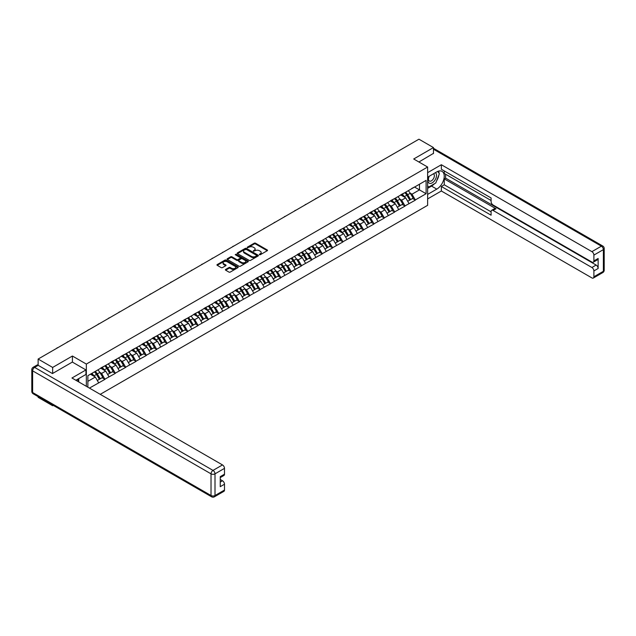<?xml version="1.0" encoding="UTF-8"?>
<svg xmlns="http://www.w3.org/2000/svg" width="636" height="636" viewBox="0 0 636 636"><rect width="100%" height="100%" fill="white"/><g stroke="black" fill="none" stroke-linecap="round" stroke-linejoin="round"><path stroke-width="0.95" d="M259.424 254.702L260.339 254.702L267.255 250.711A0.922 0.533 0 0 0 267.255 249.964L255.537 243.198A0.922 0.533 0 0 0 254.233 243.198L247.317 247.189L247.317 247.714L249.121 247.197A2.949 1.701 0 0 1 253.287 247.197L254.265 247.762A2.949 1.701 0 0 1 255.131 248.962A2.949 1.701 0 0 1 254.265 250.171L253.374 251.212L255.179 250.695A2.949 1.701 0 0 1 259.345 250.695L260.323 251.26A2.949 1.701 0 0 1 261.181 252.46A2.949 1.701 0 0 1 260.323 253.661L259.424 254.702L259.424 254.177M225.653 269.425A0.922 0.533 0 0 0 225.653 270.181L228.944 272.081A0.922 0.533 0 0 0 230.248 272.081L237.928 267.645A0.922 0.533 0 0 0 237.928 266.889L226.209 260.124A0.922 0.533 0 0 0 224.905 260.124L217.226 264.56A0.922 0.533 0 0 0 217.226 265.315L221.193 267.605A0.922 0.533 0 0 0 222.497 267.605L225.788 265.705A0.922 0.533 0 0 0 225.788 264.958L223.816 263.821A2.465 1.423 0 0 1 223.093 262.811A2.465 1.423 0 0 1 224.611 261.499A2.465 1.423 0 0 1 227.298 261.809L235.01 266.261A2.465 1.423 0 0 1 235.733 267.271A2.465 1.423 0 0 1 234.215 268.583A2.465 1.423 0 0 1 231.528 268.273L230.248 267.533A0.922 0.533 0 0 0 228.944 267.533L225.653 269.425L225.653 270.181L228.944 268.297L228.944 267.533M72.417 356.025L52.653 367.441L38.128 359.054L418.941 139.197L433.466 147.576L413.702 158.992L427.63 167.03L86.345 364.07L72.417 356.025L72.417 362.115M249.185 260.394A0.922 0.533 0 0 0 250.489 260.394L258.168 255.958A0.922 0.533 0 0 0 258.168 255.203L246.458 248.438A0.922 0.533 0 0 0 245.154 248.438L237.474 252.874A0.922 0.533 0 0 0 237.474 253.629L249.185 260.394M235.479 254.845L248.04 261.809L240.368 266.238A0.922 0.533 0 0 1 239.064 266.238L227.346 259.472L227.346 258.717A0.922 0.533 0 0 0 227.346 259.472M227.346 258.717L230.637 256.817A0.922 0.533 0 0 1 231.933 256.817L236.687 259.567A0.922 0.533 0 0 0 237.991 259.567L240.17 258.303A0.922 0.533 0 0 0 240.17 257.556L235.225 254.694L236.139 254.169L248.048 261.046A0.922 0.533 0 0 1 248.048 261.801L248.048 261.046M86.345 386.314L86.345 364.07M100.242 394.336L427.63 205.325L427.63 167.03M94.478 371.853A6.281 3.625 -120 0 1 96.632 374.365L99.558 379.207L102.11 377.728L104.948 379.366L101.633 373.396L99.796 372.33M104.948 379.366L89.43 388.095M87.871 387.197L87.871 375.669L426.104 180.393L426.104 193.718L415.324 199.943L412.009 194.195L410.172 193.137M404.862 192.66A6.281 3.625 -120 0 1 407.008 195.173L409.942 200.006L412.494 198.535L415.324 199.943M415.324 200.173L404.981 205.913L401.666 200.173L399.829 199.108M394.511 198.631A6.281 3.625 -120 0 1 396.665 201.143L399.591 205.985L402.143 204.506L404.981 205.913M404.981 206.144L394.63 211.883L391.315 206.144L389.478 205.086M384.168 204.601A6.281 3.625 -120 0 1 386.314 207.121L389.248 211.955L391.8 210.484L394.63 211.883M394.63 212.114L384.287 217.862L380.972 212.114L379.135 211.057M373.817 210.58A6.281 3.625 -120 0 1 375.971 213.092L378.897 217.925L381.457 216.455L384.287 217.862M384.287 218.092L373.944 223.832L370.629 218.092L368.785 217.027M363.474 216.55A6.281 3.625 -120 0 1 365.628 219.07L368.554 223.904L371.106 222.425L373.944 223.832M373.944 224.063L363.593 229.811L360.278 224.063L358.442 223.005M353.131 222.528A6.281 3.625 -120 0 1 355.278 225.041L358.211 229.874L360.763 228.404L363.593 229.811M363.593 230.033L353.25 235.781L349.935 230.033L348.099 228.976M342.78 228.499A6.281 3.625 -120 0 1 344.935 231.011L347.86 235.845L350.42 234.374L353.25 235.781M353.25 236.012L342.899 241.752L339.584 236.012L337.748 234.946M332.437 234.469A6.281 3.625 -120 0 1 334.592 236.99L337.517 241.823L340.069 240.344L342.899 241.752M342.899 241.982L332.556 247.73L329.241 241.982L327.405 240.925M322.094 240.448A6.281 3.625 -120 0 1 324.241 242.96L327.174 247.794L329.726 246.323L332.556 247.73M332.556 247.953L322.214 253.7L318.898 247.953L317.062 246.895M311.743 246.418A6.281 3.625 -120 0 1 313.898 248.93L316.823 253.772L319.375 252.293L322.214 253.7M322.214 253.931L311.863 259.671L308.547 253.931L306.711 252.866M301.4 252.389A6.281 3.625 -120 0 1 303.547 254.909L306.48 259.742L309.032 258.264L311.863 259.671M311.863 259.901L301.52 265.649L298.205 259.901L296.368 258.844M291.05 258.367A6.281 3.625 -120 0 1 293.204 260.879L296.13 265.713L298.689 264.242L301.52 265.649M301.52 265.872L291.177 271.62L287.854 265.872L286.017 264.815M280.707 264.338A6.281 3.625 -120 0 1 282.861 266.85L285.787 271.691L288.339 270.213L291.177 271.62M291.177 271.85L280.826 277.59L277.511 271.85L275.674 270.785M270.364 270.308A6.281 3.625 -120 0 1 272.51 272.828L275.444 277.662L277.996 276.183L280.826 277.59M280.826 277.821L270.483 283.569L267.168 277.821L265.331 276.763M260.013 276.286A6.281 3.625 -120 0 1 262.167 278.799L265.093 283.632L267.653 282.161L270.483 283.569M270.483 283.799L260.132 289.539L256.817 283.799L254.98 282.734M249.67 282.257A6.281 3.625 -120 0 1 251.824 284.769L254.75 289.611L257.302 288.132L260.132 289.539M260.132 289.77L249.789 295.509L246.474 289.77L244.637 288.704M239.327 288.227A6.281 3.625 -120 0 1 241.473 290.747L244.407 295.581L246.959 294.102L249.789 295.509M249.789 295.74L239.446 301.488L236.131 295.74L234.294 294.683M228.976 294.206A6.281 3.625 -120 0 1 231.13 296.718L234.056 301.551L236.608 300.081L239.446 301.488M239.446 301.718L229.095 307.458L225.78 301.718L223.944 300.653M218.633 300.176A6.281 3.625 -120 0 1 220.779 302.688L223.713 307.53L226.265 306.051L229.095 307.458M229.095 307.689L218.752 313.429L215.437 307.689L213.601 306.624M208.282 306.147A6.281 3.625 -120 0 1 210.436 308.667L213.362 313.5L215.922 312.03L218.752 313.429M218.752 313.659L208.409 319.407L205.086 313.659L203.25 312.602M197.939 312.125A6.281 3.625 -120 0 1 200.094 314.637L203.019 319.471L205.571 318L208.409 319.407M208.409 319.638L198.058 325.378L194.743 319.638L192.907 318.572M187.596 318.095A6.281 3.625 -120 0 1 189.743 320.608L192.676 325.449L195.228 323.97L198.058 325.378M198.058 325.608L187.715 331.348L184.4 325.608L182.564 324.551M177.245 324.066A6.281 3.625 -120 0 1 179.4 326.586L182.325 331.42L184.877 329.949L187.715 331.348M187.715 331.579L177.364 337.326L174.049 331.579L172.213 330.521M166.902 330.044A6.281 3.625 -120 0 1 169.057 332.556L171.982 337.39L174.534 335.919L177.364 337.326M177.364 337.557L167.022 343.297L163.706 337.557L161.87 336.492M156.559 336.015A6.281 3.625 -120 0 1 158.706 338.527L161.639 343.368L164.191 341.89L167.022 343.297M167.022 343.527L156.679 349.267L153.363 343.527L151.519 342.47M146.208 341.985A6.281 3.625 -120 0 1 148.363 344.505L151.289 349.339L153.84 347.868L156.679 349.267M156.679 349.498L146.328 355.246L143.013 349.498L141.176 348.441M135.865 347.964A6.281 3.625 -120 0 1 138.012 350.476L140.946 355.309L143.498 353.839L146.328 355.246M146.328 355.476L135.985 361.216L132.67 355.476L130.833 354.411M125.515 353.934A6.281 3.625 -120 0 1 127.669 356.446L130.595 361.288L133.155 359.809L135.985 361.216M135.985 361.447L125.642 367.187L122.319 361.447L120.482 360.389M115.172 359.904A6.281 3.625 -120 0 1 117.326 362.425L120.252 367.258L122.804 365.787L125.642 367.187M125.642 367.417L115.291 373.165L111.976 367.417L110.139 366.36M104.829 365.883A6.281 3.625 -120 0 1 106.975 368.395L109.909 373.229L112.461 371.758L115.291 373.165M115.291 373.396L104.948 379.135M101.434 367.608L104.948 365.811M101.633 373.396L105.679 371.058L100.568 368.109M108.995 376.798L105.679 371.058M111.777 361.638L115.291 359.841M111.976 367.417L116.022 365.088L110.918 362.138M119.337 370.828L116.022 365.088M122.12 355.667L125.642 353.862M122.319 361.447L126.365 359.109L121.261 356.16M129.68 364.857L126.365 359.109M132.471 349.689L135.985 347.892M132.67 355.476L136.716 353.139L131.604 350.19M140.031 358.879L136.716 353.139M142.814 343.718L146.328 341.922M143.013 349.498L147.059 347.161L141.955 344.219M150.374 352.908L147.059 347.161M153.165 337.748L156.679 335.943M153.363 343.527L157.402 341.19L152.298 338.241M160.725 346.938L157.402 341.19M163.508 331.769L167.022 329.973M163.706 337.557L167.753 335.22L162.641 332.27M171.068 340.96L167.753 335.22M173.851 325.799L177.364 324.002M174.049 331.579L178.096 329.241L172.992 326.3M181.411 334.989L178.096 329.241M184.202 319.829L187.715 318.024M184.4 325.608L188.447 323.271L183.335 320.321M191.762 329.019L188.447 323.271M194.544 313.85L198.058 312.053M194.743 319.638L198.79 317.3L193.686 314.351M202.105 323.04L198.79 317.3M204.887 307.88L208.409 306.083M205.086 313.659L209.133 311.322L204.029 308.38M212.448 317.07L209.133 311.322M215.238 301.909L218.752 300.105M215.437 307.689L219.484 305.352L214.372 302.402M222.799 311.099L219.484 305.352M225.581 295.931L229.095 294.134M225.78 301.718L229.827 299.381L224.723 296.432M233.142 305.121L229.827 299.381M235.932 289.96L239.446 288.164M236.131 295.74L240.17 293.403L235.066 290.461M243.493 299.151L240.17 293.403M246.275 283.99L249.789 282.185M246.474 289.77L250.52 287.432L245.409 284.483M253.836 293.18L250.52 287.432M256.618 278.012L260.132 276.215M256.817 283.799L260.863 281.462L255.759 278.512M264.179 287.202L260.863 281.462M266.969 272.041L270.483 270.244M267.168 277.821L271.214 275.483L266.102 272.542M274.529 281.231L271.214 275.483M277.312 266.071L280.826 264.266M277.511 271.85L281.557 269.513L276.453 266.564M284.872 275.253L281.557 269.513M287.655 260.092L291.177 258.296M287.854 265.872L291.9 263.543L286.796 260.593M295.215 269.282L291.9 263.543M298.006 254.122L301.52 252.317M298.205 259.901L302.251 257.564L297.139 254.615M305.566 263.312L302.251 257.564M308.349 248.151L311.863 246.347M308.547 253.931L312.594 251.594L307.49 248.644M315.909 257.334L312.594 251.594M318.7 242.173L322.214 240.376M318.898 247.953L322.937 245.623L317.833 242.674M326.26 251.363L322.937 245.623M329.043 236.202L332.556 234.398M329.241 241.982L333.288 239.645L328.184 236.695M336.603 245.393L333.288 239.645M339.385 230.224L342.899 228.427M339.584 236.012L343.631 233.674L338.527 230.725M346.946 239.414L343.631 233.674M349.736 224.254L353.25 222.457M349.935 230.033L353.982 227.704L348.87 224.754M357.297 233.444L353.982 227.704M360.079 218.283L363.593 216.479M360.278 224.063L364.325 221.725L359.221 218.776M367.64 227.473L364.325 221.725M370.422 212.305L373.944 210.508M370.629 218.092L374.668 215.755L369.564 212.806M377.983 221.495L374.668 215.755M380.773 206.334L384.287 204.538M380.972 212.114L385.019 209.785L379.907 206.835M388.334 215.525L385.019 209.785M391.116 200.364L394.63 198.559M391.315 206.144L395.361 203.806L390.258 200.857M398.677 209.554L395.361 203.806M401.467 194.385L404.981 192.589M401.666 200.173L405.712 197.836L400.601 194.886M409.028 203.576L405.712 197.836M411.81 188.415L415.324 186.618M412.009 194.195L419.474 189.894L419.474 184.225L426.104 180.393M414.561 187.056L426.104 193.718M433.466 153.594L433.466 147.576M52.653 405.037L52.653 405.728L38.128 397.341L38.128 396.649M52.653 367.441L52.653 373.451M38.128 359.054L38.128 365.295M52.653 405.728L53.257 405.378M87.871 381.338L95.328 377.029L90.423 374.199M98.644 382.777L95.328 377.029M259.679 254.798L260.323 254.432A2.949 1.701 0 0 0 261.181 253.223L261.181 252.46M255.131 248.962L255.131 249.733A2.949 1.701 0 0 1 254.265 250.934L253.629 251.3M267.255 249.964L267.255 250.711L255.537 243.962A0.922 0.533 0 0 0 254.233 243.962L247.571 247.809M258.168 255.203L258.168 255.958L246.458 249.201A0.922 0.533 0 0 0 245.154 249.201L237.482 253.629L237.474 252.874M256.546 255.839L256.546 255.314L246.259 249.376L244.407 249.924A2.949 1.701 0 0 0 243.54 251.125A2.949 1.701 0 0 0 244.407 252.325L251.435 256.387A2.949 1.701 0 0 0 255.6 256.387L256.546 255.839L256.546 256.61L256.729 255.577M243.54 251.125L243.54 251.896A2.949 1.701 0 0 0 244.407 253.096L244.407 252.325M256.546 256.61L255.6 257.151A2.949 1.701 0 0 1 251.435 257.151L244.407 253.096M227.362 259.48L230.637 257.588L230.637 256.817M240.44 257.93L240.44 258.693A0.922 0.533 0 0 1 240.17 259.067L237.991 260.331A0.922 0.533 0 0 1 236.687 260.331L231.933 257.588A0.922 0.533 0 0 0 230.637 257.588M241.624 262.414A2.465 1.423 0 0 0 244.304 262.716A2.465 1.423 0 0 0 245.822 261.404A2.465 1.423 0 0 0 245.106 260.402L242.388 258.828A0.922 0.533 0 0 0 241.084 258.828L238.905 260.092A0.922 0.533 0 0 0 238.905 260.84L241.624 262.414L241.624 263.177A2.465 1.423 0 0 0 244.304 263.487A2.465 1.423 0 0 0 245.822 262.167L245.822 261.404M238.635 260.466L238.635 261.229A0.922 0.533 0 0 0 238.905 261.611L238.905 260.84M241.624 263.177L238.905 261.611M235.733 267.271L235.733 268.034A2.465 1.423 0 0 1 234.215 269.346A2.465 1.423 0 0 1 231.528 269.036L230.248 268.297A0.922 0.533 0 0 0 228.944 268.297M223.093 262.811L223.093 263.582A2.465 1.423 0 0 0 223.816 264.584L223.816 263.821M225.772 265.713L223.816 264.584M237.912 267.653L226.209 260.895A0.922 0.533 0 0 0 224.905 260.895L217.234 265.323L217.226 264.56M368.331 168.413A2.154 1.248 0 0 0 366.948 169.208M408.225 190.713A7.688 4.444 60 0 1 410.244 193.249L407.684 194.727A7.688 4.444 -120 0 0 405.673 192.191M407.684 194.727L410.618 199.561L413.169 198.082L410.244 193.249M409.942 200.006L410.618 199.561M412.494 198.535L413.169 198.082M401.276 194.497A6.281 3.625 60 0 1 403.009 196.278M402.254 194.163A7.688 4.444 60 0 1 404.273 196.699L404.56 197.176M407.708 201.294L409.751 200.054L406.825 195.22A7.688 4.444 -120 0 0 404.806 192.684M409.751 200.054L407.684 201.254M357.989 174.383A2.154 1.248 0 0 0 356.605 175.186M397.882 196.691A7.688 4.444 60 0 1 399.893 199.219L397.341 200.698A7.688 4.444 -120 0 0 395.33 198.162M397.341 200.698L400.267 205.531L402.827 204.061L399.893 199.219M399.591 205.985L400.267 205.531M402.143 204.506L402.827 204.061M390.925 200.475A6.281 3.625 60 0 1 392.658 202.248M391.911 200.133A7.688 4.444 60 0 1 393.923 202.669L394.217 203.146M397.365 207.272L399.408 206.032L396.482 201.191A7.688 4.444 -120 0 0 394.463 198.663M399.408 206.032L397.333 207.225M347.638 180.362A2.154 1.248 0 0 0 346.254 181.157M387.531 202.661A7.688 4.444 60 0 1 389.55 205.197L386.998 206.668A7.688 4.444 -120 0 0 384.979 204.132M386.998 206.668L389.924 211.502L392.476 210.031L389.55 205.197M389.248 211.955L389.924 211.502M391.8 210.484L392.476 210.031M380.582 206.446A6.281 3.625 60 0 1 382.315 208.218M381.568 206.104A7.688 4.444 60 0 1 383.58 208.64L383.866 209.117M387.014 213.243L389.065 212.003L386.132 207.169A7.688 4.444 -120 0 0 384.12 204.633M389.065 212.003L386.99 213.203M337.295 186.332A2.154 1.248 0 0 0 335.911 187.127M377.188 208.632A7.688 4.444 60 0 1 379.199 211.168L376.647 212.647A7.688 4.444 -120 0 0 374.636 210.111M376.647 212.647L379.581 217.48L382.133 216.001L379.199 211.168M378.897 217.925L379.581 217.48M381.457 216.455L382.133 216.001M370.239 212.416A6.281 3.625 60 0 1 371.973 214.197M371.217 212.082A7.688 4.444 60 0 1 373.237 214.618L373.523 215.095M376.671 219.213L378.714 217.973L375.789 213.14A7.688 4.444 -120 0 0 373.769 210.603M378.714 217.973L376.647 219.174M326.952 192.303A2.154 1.248 0 0 0 325.568 193.106M366.845 214.61A7.688 4.444 60 0 1 368.856 217.138L366.304 218.617A7.688 4.444 -120 0 0 364.285 216.081M366.304 218.617L369.23 223.451L371.782 221.98L368.856 217.138M368.554 223.904L369.23 223.451M371.106 222.425L371.782 221.98M359.889 218.394A6.281 3.625 60 0 1 361.622 220.167M360.874 218.053A7.688 4.444 60 0 1 362.886 220.589L363.18 221.066M366.32 225.192L368.371 223.952L365.438 219.118A7.688 4.444 -120 0 0 363.426 216.582M368.371 223.952L366.296 225.144M316.601 198.281A2.154 1.248 0 0 0 315.218 199.076M356.494 220.581A7.688 4.444 60 0 1 358.513 223.117L355.961 224.588A7.688 4.444 -120 0 0 353.942 222.051M355.961 224.588L358.887 229.429L361.439 227.95L358.513 223.117M358.211 229.874L358.887 229.429M360.763 228.404L361.439 227.95M349.546 224.365A6.281 3.625 60 0 1 351.279 226.146M350.523 224.023A7.688 4.444 60 0 1 352.543 226.559L352.829 227.036M355.977 231.162L358.02 229.922L355.095 225.088A7.688 4.444 -120 0 0 353.083 222.552M358.02 229.922L355.953 231.122M428.998 176.387A6.098 3.522 120 0 0 430.047 183.422A6.098 3.522 120 0 0 435.557 179.066A6.098 3.522 120 0 0 435.406 172.69M429.348 176.188A4.174 2.409 120 0 0 429.332 181.029A4.174 2.409 120 0 0 429.944 181.22A4.174 2.409 120 0 0 433.76 178.136A4.174 2.409 120 0 0 433.506 173.803A4.174 2.409 120 0 0 433.49 173.795M437.735 171.41L439.365 173.731L435.787 182.961L428.624 187.095L427.63 185.68M427.63 186.523L428.624 187.095M77.449 379.35L78.983 382.061M427.63 177.174L436.781 171.895A10.55 6.09 120 0 1 442.052 171.37A10.55 6.09 120 0 1 443.674 179.829A10.55 6.09 120 0 1 436.781 189.123L427.63 194.409M427.63 198.925L441.352 190.999L441.352 186.483L491.095 215.199L491.095 211.597A2.814 1.622 -120 0 1 491.676 210.309A2.814 1.622 -120 0 1 493.083 210.452L591.901 267.502L596.147 265.053A2.814 1.622 60 0 1 598.134 268.495L598.134 258.47A2.814 1.622 60 0 1 597.554 259.758L593.308 262.207A2.814 1.622 -120 0 0 593.889 260.919L593.889 255.1A2.814 1.622 -120 0 0 591.901 251.649L601.386 246.172L433.466 149.229M445.598 174.232L445.598 178.136L444.27 178.899L444.27 184.798L441.352 186.483M444.27 170.933L444.27 173.461L491.095 200.499M593.308 262.207A2.814 1.622 -120 0 1 591.901 262.064L493.083 205.015A2.814 1.622 -120 0 1 491.095 201.564L491.095 197.971L441.352 169.256L441.352 164.732L591.901 251.649M427.63 172.658L441.352 164.732M441.352 190.999L591.901 277.916A2.814 1.622 -120 0 0 593.308 278.059A2.814 1.622 -120 0 0 593.889 276.771L593.889 270.952A2.814 1.622 -120 0 0 591.901 267.502M433.466 153.363L418.909 161.997M444.27 178.899L496 208.767L493.083 210.452M445.598 178.136L596.147 265.053M444.27 184.798L491.095 211.828M491.676 210.309L494.593 208.624A2.814 1.622 60 0 1 496 208.767M427.63 188.359L431.542 186.102A10.55 6.09 120 0 0 434.468 183.725M436.558 180.958A10.55 6.09 120 0 0 438.832 175.107M438.999 173.215A10.55 6.09 120 0 0 438.737 171.068M427.63 187.135L428.155 186.825M38.192 365.334L34.614 367.401A2.814 1.622 -120 0 0 33.207 367.258L36.785 365.191A2.814 1.622 60 0 1 38.192 365.334L52.454 373.563L72.353 362.075L85.947 369.929L85.947 374.445L76.527 379.883A10.55 6.09 120 0 0 75.891 380.28M85.947 369.929L71.955 378.007L222.497 464.924A2.814 1.622 60 0 1 224.492 468.366L224.492 474.194A2.814 1.622 60 0 1 223.904 475.482L220.247 477.596M78.713 381.163L78.713 378.619M220.247 482.08L222.497 480.776A2.814 1.622 60 0 1 224.492 484.219L224.492 490.046A2.814 1.622 60 0 1 223.904 491.334L214.419 496.803A2.814 1.622 -120 0 0 215.008 495.516L224.492 490.046M224.492 474.194L220.247 476.642L220.247 486.675L224.492 484.219M222.497 480.776L220.247 479.472M306.258 204.251A2.154 1.248 0 0 0 304.875 205.046M346.151 226.551A7.688 4.444 60 0 1 348.162 229.087L345.61 230.566A7.688 4.444 -120 0 0 343.599 228.03M345.61 230.566L348.544 235.4L351.096 233.921L348.162 229.087M347.86 235.845L348.544 235.4M350.42 234.374L351.096 233.921M339.203 230.335A6.281 3.625 60 0 1 340.936 232.116M340.18 230.001A7.688 4.444 60 0 1 342.2 232.538L342.486 233.015M345.634 237.141L347.677 235.892L344.752 231.059A7.688 4.444 -120 0 0 342.732 228.523M347.677 235.892L345.602 237.093M295.907 210.222A2.154 1.248 0 0 0 294.524 211.025M335.8 232.53A7.688 4.444 60 0 1 337.819 235.066L335.267 236.536A7.688 4.444 -120 0 0 333.248 234M335.267 236.536L338.193 241.37L340.745 239.899L337.819 235.066M337.517 241.823L338.193 241.37M340.069 240.344L340.745 239.899M328.852 236.314A6.281 3.625 60 0 1 330.585 238.087M329.838 235.972A7.688 4.444 60 0 1 331.849 238.508L332.143 238.985M335.283 243.111L337.334 241.871L334.401 237.037A7.688 4.444 -120 0 0 332.39 234.501M337.334 241.871L335.259 243.063M285.564 216.2A2.154 1.248 0 0 0 284.181 216.995M325.457 238.5A7.688 4.444 60 0 1 327.476 241.036L324.916 242.507A7.688 4.444 -120 0 0 322.905 239.971M324.916 242.507L327.85 247.348L330.402 245.87L327.476 241.036M327.174 247.794L327.85 247.348M329.726 246.323L330.402 245.87M318.509 242.284A6.281 3.625 60 0 1 320.242 244.065M319.487 241.95A7.688 4.444 60 0 1 321.506 244.478L321.792 244.955M324.94 249.081L326.984 247.841L324.058 243.008A7.688 4.444 -120 0 0 322.039 240.472M326.984 247.841L324.916 249.042M275.221 222.171A2.154 1.248 0 0 0 273.838 222.966M315.114 244.47A7.688 4.444 60 0 1 317.125 247.007L314.574 248.485A7.688 4.444 -120 0 0 312.562 245.949M314.574 248.485L317.499 253.319L320.059 251.84L317.125 247.007M316.823 253.772L317.499 253.319M319.375 252.293L320.059 251.84M308.158 248.255A6.281 3.625 60 0 1 309.891 250.035M309.144 247.921A7.688 4.444 60 0 1 311.155 250.457L311.449 250.934M314.597 255.06L316.641 253.812L313.715 248.978A7.688 4.444 -120 0 0 311.696 246.442M316.641 253.812L314.566 255.012M264.87 228.141A2.154 1.248 0 0 0 263.487 228.944M304.763 250.449A7.688 4.444 60 0 1 306.783 252.985L304.231 254.456A7.688 4.444 -120 0 0 302.211 251.92M304.231 254.456L307.156 259.289L309.708 257.819L306.783 252.985M306.48 259.742L307.156 259.289M309.032 258.264L309.708 257.819M297.815 254.233A6.281 3.625 60 0 1 299.548 256.006M298.801 253.891A7.688 4.444 60 0 1 300.812 256.427L301.098 256.904M304.247 261.03L306.298 259.79L303.364 254.957A7.688 4.444 -120 0 0 301.353 252.42M306.298 259.79L304.223 260.983M254.527 234.12A2.154 1.248 0 0 0 253.144 234.915M294.42 256.419A7.688 4.444 60 0 1 296.432 258.955L293.88 260.426A7.688 4.444 -120 0 0 291.868 257.898M293.88 260.426L296.813 265.268L299.365 263.789L296.432 258.955M296.13 265.713L296.813 265.268M298.689 264.242L299.365 263.789M287.472 260.204A6.281 3.625 60 0 1 289.205 261.984M288.45 259.87A7.688 4.444 60 0 1 290.469 262.398L290.755 262.875M293.904 267.001L295.947 265.761L293.021 260.927A7.688 4.444 -120 0 0 291.002 258.391M295.947 265.761L293.88 266.961M244.176 240.09A2.154 1.248 0 0 0 242.801 240.885M284.077 262.39A7.688 4.444 60 0 1 286.089 264.926L283.537 266.405A7.688 4.444 -120 0 0 281.517 263.868M283.537 266.405L286.462 271.238L289.014 269.759L286.089 264.926M285.787 271.691L286.462 271.238M288.339 270.213L289.014 269.759M277.121 266.174A6.281 3.625 60 0 1 278.854 267.955M278.107 265.84A7.688 4.444 60 0 1 280.118 268.376L280.412 268.853M283.553 272.979L285.604 271.739L282.67 266.897A7.688 4.444 -120 0 0 280.659 264.361M285.604 271.739L283.529 272.931M233.833 246.06A2.154 1.248 0 0 0 232.45 246.863M273.726 268.368A7.688 4.444 60 0 1 275.746 270.904L273.194 272.375A7.688 4.444 -120 0 0 271.175 269.839M273.194 272.375L276.119 277.209L278.671 275.738L275.746 270.904M275.444 277.662L276.119 277.209M277.996 276.183L278.671 275.738M266.778 272.152A6.281 3.625 60 0 1 268.511 273.925M267.756 271.81A7.688 4.444 60 0 1 269.775 274.347L270.062 274.824M273.21 278.95L275.253 277.709L272.327 272.876A7.688 4.444 -120 0 0 270.316 270.34M275.253 277.709L273.186 278.902M223.49 252.039A2.154 1.248 0 0 0 222.107 252.834M263.384 274.339A7.688 4.444 60 0 1 265.395 276.875L262.843 278.345A7.688 4.444 -120 0 0 260.832 275.817M262.843 278.345L265.776 283.187L268.328 281.708L265.395 276.875M265.093 283.632L265.776 283.187M267.653 282.161L268.328 281.708M256.435 278.123A6.281 3.625 60 0 1 258.168 279.904M257.413 277.789A7.688 4.444 60 0 1 259.432 280.317L259.719 280.794M262.867 284.92L264.91 283.68L261.984 278.846A7.688 4.444 -120 0 0 259.965 276.31M264.91 283.68L262.835 284.88M213.14 258.009A2.154 1.248 0 0 0 211.756 258.804M253.033 280.309A7.688 4.444 60 0 1 255.052 282.845L252.5 284.324A7.688 4.444 -120 0 0 250.481 281.788M252.5 284.324L255.426 289.157L257.978 287.687L255.052 282.845M254.75 289.611L255.426 289.157M257.302 288.132L257.978 287.687M246.084 284.093A6.281 3.625 60 0 1 247.817 285.874M247.07 283.759A7.688 4.444 60 0 1 249.081 286.295L249.368 286.772M252.516 290.898L254.567 289.658L251.633 284.817A7.688 4.444 -120 0 0 249.622 282.281M254.567 289.658L252.492 290.851M202.797 263.98A2.154 1.248 0 0 0 201.413 264.783M242.69 286.287A7.688 4.444 60 0 1 244.709 288.824L242.149 290.294A7.688 4.444 -120 0 0 240.138 287.758M242.149 290.294L245.083 295.128L247.635 293.657L244.709 288.824M244.407 295.581L245.083 295.128M246.959 294.102L247.635 293.657M235.741 290.072A6.281 3.625 60 0 1 237.474 291.845M236.719 289.73A7.688 4.444 60 0 1 238.739 292.266L239.025 292.743M242.173 296.869L244.216 295.629L241.29 290.795A7.688 4.444 -120 0 0 239.271 288.259M244.216 295.629L242.149 296.821M192.454 269.958A2.154 1.248 0 0 0 191.07 270.753M232.347 292.258A7.688 4.444 60 0 1 234.358 294.794L231.806 296.265A7.688 4.444 -120 0 0 229.787 293.737M231.806 296.265L234.732 301.106L237.292 299.628L234.358 294.794M234.056 301.551L234.732 301.106M236.608 300.081L237.292 299.628M225.39 296.042A6.281 3.625 60 0 1 227.124 297.823M226.376 295.708A7.688 4.444 60 0 1 228.388 298.236L228.682 298.713M231.83 302.839L233.873 301.599L230.948 296.766A7.688 4.444 -120 0 0 228.928 294.23M233.873 301.599L231.798 302.8M182.103 275.929A2.154 1.248 0 0 0 180.719 276.732M221.996 298.228A7.688 4.444 60 0 1 224.015 300.764L221.463 302.243A7.688 4.444 -120 0 0 219.444 299.707M221.463 302.243L224.389 307.077L226.941 305.606L224.015 300.764M223.713 307.53L224.389 307.077M226.265 306.051L226.941 305.606M215.048 302.013A6.281 3.625 60 0 1 216.781 303.793M216.033 301.679A7.688 4.444 60 0 1 218.045 304.215L218.331 304.692M221.479 308.818L223.53 307.578L220.597 302.736A7.688 4.444 -120 0 0 218.585 300.208M223.53 307.578L221.455 308.77M171.76 281.899A2.154 1.248 0 0 0 170.376 282.702M211.653 304.207A7.688 4.444 60 0 1 213.664 306.743L211.112 308.214A7.688 4.444 -120 0 0 209.101 305.678M211.112 308.214L214.046 313.047L216.598 311.576L213.664 306.743M213.362 313.5L214.046 313.047M215.922 312.03L216.598 311.576M204.705 307.991A6.281 3.625 60 0 1 206.438 309.764M205.682 307.649A7.688 4.444 60 0 1 207.702 310.185L207.988 310.662M211.136 314.788L213.179 313.548L210.254 308.714A7.688 4.444 -120 0 0 208.234 306.178M213.179 313.548L211.112 314.74M161.409 287.877A2.154 1.248 0 0 0 160.034 288.672M201.31 310.177A7.688 4.444 60 0 1 203.321 312.713L200.769 314.184A7.688 4.444 -120 0 0 198.75 311.656M200.769 314.184L203.695 319.026L206.247 317.547L203.321 312.713M203.019 319.471L203.695 319.026M205.571 318L206.247 317.547M194.354 313.961A6.281 3.625 60 0 1 196.087 315.742M195.339 313.627A7.688 4.444 60 0 1 197.351 316.156L197.645 316.633M200.785 320.759L202.836 319.518L199.903 314.685A7.688 4.444 -120 0 0 197.891 312.149M202.836 319.518L200.761 320.719M151.066 293.848A2.154 1.248 0 0 0 149.683 294.651M190.959 316.156A7.688 4.444 60 0 1 192.978 318.684L190.426 320.162A7.688 4.444 -120 0 0 188.407 317.626M190.426 320.162L193.352 324.996L195.904 323.525L192.978 318.684M192.676 325.449L193.352 324.996M195.228 323.97L195.904 323.525M184.011 319.932A6.281 3.625 60 0 1 185.744 321.713M184.989 319.598A7.688 4.444 60 0 1 187.008 322.134L187.294 322.611M190.442 326.737L192.485 325.497L189.56 320.655A7.688 4.444 -120 0 0 187.548 318.127M192.485 325.497L190.418 326.689M140.723 299.818A2.154 1.248 0 0 0 139.34 300.621M180.616 322.126A7.688 4.444 60 0 1 182.627 324.662L180.075 326.133A7.688 4.444 -120 0 0 178.064 323.597M180.075 326.133L183.009 330.966L185.561 329.496L182.627 324.662M182.325 331.42L183.009 330.966M184.877 329.949L185.561 329.496M173.668 325.91A6.281 3.625 60 0 1 175.401 327.683M174.646 325.568A7.688 4.444 60 0 1 176.665 328.104L176.951 328.581M180.099 332.708L182.142 331.467L179.217 326.634A7.688 4.444 -120 0 0 177.198 324.098M182.142 331.467L180.067 332.66M130.372 305.797A2.154 1.248 0 0 0 128.989 306.592M170.265 328.096A7.688 4.444 60 0 1 172.284 330.633L169.733 332.103A7.688 4.444 -120 0 0 167.713 329.575M169.733 332.103L172.658 336.945L175.21 335.466L172.284 330.633M171.982 337.39L172.658 336.945M174.534 335.919L175.21 335.466M163.317 331.881A6.281 3.625 60 0 1 165.05 333.661M164.303 331.547A7.688 4.444 60 0 1 166.314 334.075L166.6 334.552M169.748 338.678L171.799 337.438L168.866 332.604A7.688 4.444 -120 0 0 166.855 330.068M171.799 337.438L169.725 338.638M120.029 311.767A2.154 1.248 0 0 0 118.646 312.57M159.922 334.075A7.688 4.444 60 0 1 161.941 336.603L159.382 338.082A7.688 4.444 -120 0 0 157.37 335.546M159.382 338.082L162.315 342.915L164.867 341.445L161.941 336.603M161.639 343.368L162.315 342.915M164.191 341.89L164.867 341.445M152.974 337.851A6.281 3.625 60 0 1 154.707 339.632M153.952 337.517A7.688 4.444 60 0 1 155.971 340.053L156.257 340.53M159.405 344.656L161.449 343.416L158.523 338.575A7.688 4.444 -120 0 0 156.504 336.046M161.449 343.416L159.382 344.609M109.686 317.746A2.154 1.248 0 0 0 108.303 318.541M149.579 340.045A7.688 4.444 60 0 1 151.591 342.581L149.039 344.052A7.688 4.444 -120 0 0 147.019 341.516M149.039 344.052L151.964 348.886L154.524 347.415L151.591 342.581M151.289 349.339L151.964 348.886M153.84 347.868L154.524 347.415M142.623 343.83A6.281 3.625 60 0 1 144.356 345.602M143.609 343.488A7.688 4.444 60 0 1 145.62 346.024L145.914 346.501M149.062 350.627L151.106 349.387L148.18 344.553A7.688 4.444 -120 0 0 146.161 342.017M151.106 349.387L149.031 350.579M99.335 323.716A2.154 1.248 0 0 0 97.952 324.511M139.228 346.016A7.688 4.444 60 0 1 141.248 348.552L138.696 350.023A7.688 4.444 -120 0 0 136.676 347.495M138.696 350.023L141.621 354.864L144.173 353.385L141.248 348.552M140.946 355.309L141.621 354.864M143.498 353.839L144.173 353.385M132.28 349.8A6.281 3.625 60 0 1 134.013 351.581M133.258 349.466A7.688 4.444 60 0 1 135.277 352.002L135.563 352.471M138.712 356.597L140.763 355.357L137.829 350.523A7.688 4.444 -120 0 0 135.818 347.987M140.763 355.357L138.688 356.558M88.992 329.687A2.154 1.248 0 0 0 87.609 330.489M128.885 351.994A7.688 4.444 60 0 1 130.897 354.522L128.345 356.001A7.688 4.444 -120 0 0 126.333 353.465M128.345 356.001L131.278 360.835L133.83 359.364L130.897 354.522M130.595 361.288L131.278 360.835M133.155 359.809L133.83 359.364M121.937 355.77A6.281 3.625 60 0 1 123.67 357.551M122.915 355.437A7.688 4.444 60 0 1 124.934 357.973L125.22 358.45M128.369 362.576L130.412 361.335L127.486 356.494A7.688 4.444 -120 0 0 125.467 353.966M130.412 361.335L128.345 362.528M78.641 335.665A2.154 1.248 0 0 0 77.266 336.46M118.542 357.965A7.688 4.444 60 0 1 120.554 360.501L118.002 361.971A7.688 4.444 -120 0 0 115.983 359.435M118.002 361.971L120.927 366.805L123.479 365.334L120.554 360.501M120.252 367.258L120.927 366.805M122.804 365.787L123.479 365.334M111.586 361.749A6.281 3.625 60 0 1 113.319 363.522M112.572 361.407A7.688 4.444 60 0 1 114.583 363.943L114.878 364.42M118.018 368.546L120.069 367.306L117.135 362.472A7.688 4.444 -120 0 0 115.124 359.936M120.069 367.306L117.994 368.498M68.298 341.635A2.154 1.248 0 0 0 66.915 342.43M108.192 363.935A7.688 4.444 60 0 1 110.211 366.471L107.651 367.95A7.688 4.444 -120 0 0 105.64 365.414M107.651 367.95L110.585 372.783L113.136 371.305L110.211 366.471M109.909 373.229L110.585 372.783M112.461 371.758L113.136 371.305M101.243 367.719A6.281 3.625 60 0 1 102.976 369.5M102.221 367.385A7.688 4.444 60 0 1 104.24 369.921L104.527 370.398M107.675 374.517L109.718 373.276L106.792 368.443A7.688 4.444 -120 0 0 104.781 365.907M109.718 373.276L107.651 374.477M57.956 347.606A2.154 1.248 0 0 0 56.572 348.409M97.849 369.914A7.688 4.444 60 0 1 99.86 372.442L97.308 373.92A7.688 4.444 -120 0 0 95.297 371.384M97.308 373.92L100.242 378.754L102.794 377.283L99.86 372.442M99.558 379.207L100.242 378.754M102.11 377.728L102.794 377.283M91.067 373.825A6.281 3.625 60 0 1 92.633 375.471M91.878 373.356A7.688 4.444 60 0 1 93.889 375.892L94.184 376.369M97.332 380.495L99.375 379.255L96.449 374.413A7.688 4.444 -120 0 0 94.43 371.885M99.375 379.255L97.3 380.447M260.323 254.432L260.323 253.661M253.374 251.212L253.374 250.687M254.265 250.934L254.265 250.171M247.317 247.714L247.317 247.189M254.233 243.962L254.233 243.198M255.537 243.962L255.537 243.198M245.154 249.201L245.154 248.438M246.458 249.201L246.458 248.438M251.435 257.151L251.435 256.387M255.6 257.151L255.6 256.387M231.933 257.588L231.933 256.817M236.687 260.331L236.687 259.567M237.991 260.331L237.991 259.567M240.17 259.067L240.17 258.303M236.139 254.933L236.139 254.169M230.248 268.297L230.248 267.533M231.528 269.036L231.528 268.273M225.788 265.705L225.788 264.958M224.905 260.895L224.905 260.124M226.209 260.895L226.209 260.124M237.928 267.645L237.928 266.889M406.825 195.22L404.273 196.699M396.482 201.191L393.923 202.669M386.132 207.169L383.58 208.64M375.789 213.14L373.237 214.618M365.438 219.118L362.886 220.589M355.095 225.088L352.543 226.559M593.889 260.919L598.134 258.47M598.134 268.495L593.889 270.952M593.889 276.771L603.373 271.294L603.373 249.622L593.889 255.1M431.542 186.102L436.781 189.123M603.373 271.294A2.814 1.622 60 0 1 602.793 272.582A2.814 2.814 0 0 0 604.2 270.149A2.814 1.622 180 0 1 603.373 271.294M603.373 249.622A2.814 1.622 0 0 0 604.2 248.469A2.814 2.814 0 0 0 602.793 246.037A2.814 1.622 -60 0 0 601.386 246.172A2.814 1.622 60 0 1 603.373 249.622M33.207 367.258A2.814 2.814 0 0 0 31.8 369.699A2.814 1.622 180 0 0 32.627 370.844A2.814 1.622 -60 0 1 34.614 367.401L213.012 470.402A2.814 1.622 -60 0 0 211.025 473.844L32.627 370.844L32.627 392.515L211.025 495.516L211.025 473.844A2.814 1.622 0 0 0 215.008 473.844L215.008 495.516A2.814 1.622 180 0 1 211.025 495.516A2.814 1.622 -60 0 0 211.605 496.803A2.814 2.814 0 0 0 214.419 496.803M224.492 468.366L215.008 473.844A2.814 1.622 -120 0 0 213.012 470.402L222.497 464.924M33.207 393.803A2.814 1.622 -60 0 1 32.627 392.515A2.814 1.622 0 0 1 31.8 391.371A2.814 2.814 0 0 0 33.207 393.803L211.605 496.803M344.752 231.059L342.2 232.538M334.401 237.037L331.849 238.508M324.058 243.008L321.506 244.478M313.715 248.978L311.155 250.457M303.364 254.957L300.812 256.427M293.021 260.927L290.469 262.398M282.67 266.897L280.118 268.376M272.327 272.876L269.775 274.347M261.984 278.846L259.432 280.317M251.633 284.817L249.081 286.295M241.29 290.795L238.739 292.266M230.948 296.766L228.388 298.236M220.597 302.736L218.045 304.215M210.254 308.714L207.702 310.185M199.903 314.685L197.351 316.156M189.56 320.655L187.008 322.134M179.217 326.634L176.665 328.104M168.866 332.604L166.314 334.075M158.523 338.575L155.971 340.053M148.18 344.553L145.62 346.024M137.829 350.523L135.277 352.002M127.486 356.494L124.934 357.973M117.135 362.472L114.583 363.943M106.792 368.443L104.24 369.921M96.449 374.413L93.889 375.892M38.128 364.515L37.166 365.072M593.308 278.059L602.793 272.582M604.2 270.149L604.2 248.469M433.466 148.275L602.793 246.037M31.8 369.699L31.8 391.371"/></g></svg>
